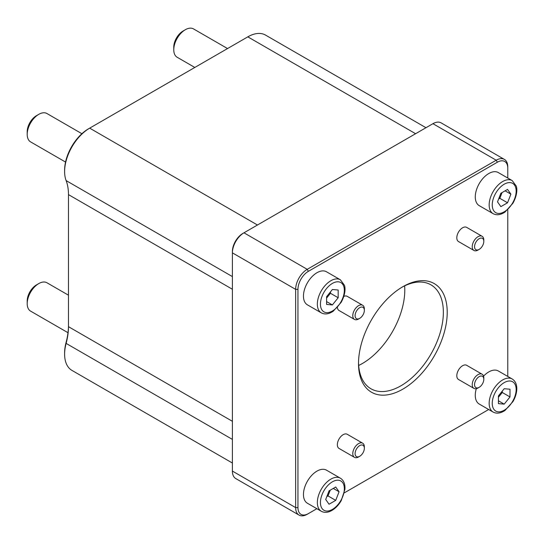 <?xml version="1.0" encoding="UTF-8"?>
<svg xmlns="http://www.w3.org/2000/svg" width="544" height="544" viewBox="0 0 544 544"><rect width="100%" height="100%" fill="white"/><g stroke="black" fill="none" stroke-linecap="round" stroke-linejoin="round"><path stroke-width="0.82" d="M358.571 456.953L358.571 456.953A8.18 4.726 120 0 1 354.477 457.354A8.18 4.726 120 0 1 354.477 447.909A8.18 4.726 120 0 1 362.658 443.183A8.18 4.726 120 0 1 364.351 446.93L364.351 448.27A6.548 3.781 -60 0 1 359.727 456.28L358.571 456.953L359.727 456.28A6.548 3.781 -60 0 1 355.096 453.614A6.548 3.781 -60 0 1 359.727 445.597A6.548 3.781 -60 0 1 364.351 448.27M354.477 457.354L339.048 448.446A8.18 4.726 -60 0 1 339.048 439.001A8.18 4.726 -60 0 1 347.228 434.275L362.658 443.183M483.806 377.964A8.18 4.726 120 0 0 482.113 374.218A8.18 4.726 120 0 0 473.933 378.944A8.18 4.726 120 0 0 473.933 388.389A8.18 4.726 120 0 0 478.02 387.988L479.182 387.314A6.548 3.781 -60 0 1 474.552 384.642A6.548 3.781 -60 0 1 479.182 376.625A6.548 3.781 -60 0 1 483.806 379.297L483.806 377.964M483.806 379.297A6.548 3.781 -60 0 1 479.182 387.314M473.933 388.389L458.504 379.481A8.18 4.726 -60 0 1 458.504 370.036A8.18 4.726 -60 0 1 466.684 365.31L482.113 374.218M483.806 241.366L483.806 240.026A8.18 4.726 120 0 0 482.113 236.286A8.18 4.726 120 0 0 478.02 236.688A8.18 4.726 120 0 0 472.675 243.896A8.18 4.726 120 0 0 473.933 250.458A8.18 4.726 120 0 0 478.02 250.05L479.182 249.383A6.548 3.781 -60 0 1 474.552 246.711A6.548 3.781 -60 0 1 479.182 238.694A6.548 3.781 -60 0 1 483.806 241.366A6.548 3.781 -60 0 1 479.182 249.383M473.933 250.458L458.504 241.55A8.18 4.726 -60 0 1 457.252 234.994A8.18 4.726 -60 0 1 462.597 227.78A8.18 4.726 -60 0 1 466.684 227.378L482.113 236.286M364.351 310.332L364.351 308.999A8.18 4.726 120 0 0 362.658 305.252A8.18 4.726 120 0 0 356.354 307.442A8.18 4.726 120 0 0 352.784 315.676A8.18 4.726 120 0 0 354.477 319.423A8.18 4.726 120 0 0 358.571 319.015L359.727 318.349A6.548 3.781 -60 0 1 355.096 315.676A6.548 3.781 -60 0 1 359.727 307.659A6.548 3.781 -60 0 1 364.351 310.332A6.548 3.781 -60 0 1 359.727 318.349M343.808 296.405A8.18 4.726 -60 0 1 347.228 296.344L362.658 305.252M354.477 319.423L339.048 310.515A8.18 4.726 -60 0 1 337.396 307.523M321.3 511.265L307.414 503.248A19.088 11.023 -60 0 1 307.414 481.202A19.088 11.023 -60 0 1 326.502 470.179L340.388 478.196A19.088 11.023 120 0 0 321.3 489.219A19.088 11.023 120 0 0 321.3 511.265C324.448 512.938 327.991 512.659 331.935 510.422C335.594 508.246 338.701 504.975 341.238 500.616L344.916 489.376C345.284 484.085 343.774 480.359 340.388 478.196M329.045 504.227L325.706 499.474L329.045 490.865L335.723 487.009L339.068 491.762L335.723 500.371L329.045 504.227M483.555 376.156A19.088 11.023 -60 0 1 498.324 370.981L512.21 378.998A19.088 11.023 120 0 0 493.116 390.021A19.088 11.023 120 0 0 493.116 412.066L479.23 404.049A19.088 11.023 -60 0 1 476.326 388.668M509.993 396.936L504.206 404.138L498.42 403.621L498.42 395.903L504.206 388.708L509.993 389.225L509.993 396.936L502.275 392.482L498.42 397.283M493.116 213.663L479.23 205.646A19.088 11.023 -60 0 1 476.306 190.352A19.088 11.023 -60 0 1 488.777 173.529A19.088 11.023 -60 0 1 498.324 172.577L512.21 180.594A19.088 11.023 120 0 0 502.663 181.54A19.088 11.023 120 0 0 490.192 198.363A19.088 11.023 120 0 0 493.116 213.663C496.686 215.512 500.67 214.962 505.063 211.997L512.958 203.191C517.63 194.63 517.14 188.38 516.236 186.028L512.21 180.594M507.545 189.414L510.884 194.167L507.545 202.776L500.861 206.632L497.522 201.878L500.861 193.27L507.545 189.414M335.723 500.371L328.012 495.917L326.822 496.604M339.068 491.762L333.282 488.424M330.242 490.178L328.012 495.917M504.206 404.138L498.42 400.792M502.275 391.109L502.275 392.482M510.884 194.167L505.097 190.822M507.545 202.776L499.834 198.322L498.637 199.009M502.058 192.583L499.834 198.322M321.3 312.861L307.414 304.844A19.088 11.023 -60 0 1 303.457 296.106A19.088 11.023 -60 0 1 311.794 276.896A19.088 11.023 -60 0 1 326.502 271.776L340.388 279.793A19.088 11.023 120 0 0 325.679 284.913A19.088 11.023 120 0 0 317.342 304.123A19.088 11.023 120 0 0 321.3 312.861C324.87 314.711 328.848 314.16 333.241 311.195L341.136 302.389C345.814 293.828 345.324 287.579 344.42 285.226L340.388 279.793M326.597 296.704L332.384 289.503L338.171 290.02L338.171 297.738L332.384 304.932L326.597 304.416L326.597 296.704M332.384 304.932L326.597 301.594M338.171 297.738L330.46 293.284L326.597 298.078M330.46 291.904L330.46 293.284M507.776 168.232L507.776 166.892A16.361 9.445 120 0 0 504.39 159.406A16.361 9.445 120 0 0 496.203 160.215L307.217 269.328A16.361 9.445 120 0 0 295.644 289.367L295.644 507.593A16.361 9.445 120 0 0 299.03 515.086A16.361 9.445 120 0 0 307.217 514.277L308.373 513.611A14.729 8.5 -60 0 1 297.956 507.593L297.956 289.367A14.729 8.5 -60 0 1 308.373 271.327L497.366 162.214A14.729 8.5 -60 0 1 507.776 168.232L507.776 178.038M488.689 409.503L344.359 492.83M316.866 508.701L308.373 513.611M507.776 209.787L507.776 376.441M299.03 515.086L235.776 478.57A16.361 9.445 -60 0 1 232.39 471.077L232.39 252.851A16.361 9.445 -60 0 1 243.964 232.805L432.949 123.692A16.361 9.445 -60 0 1 441.136 122.883L504.39 159.406M358.51 363.521A62.73 36.217 120 0 0 402.866 389.13A62.73 36.217 120 0 0 447.222 312.304A62.73 36.217 120 0 0 402.866 286.695A62.73 36.217 120 0 0 358.51 363.521M308.373 271.327L307.217 269.328L243.964 232.805L242.801 233.471A14.729 8.5 120 0 0 242.801 233.478A14.729 8.5 120 0 0 232.39 251.512L232.39 252.851L295.644 289.367L297.956 289.367M232.39 463.026L71.958 370.403A35.455 20.468 -60 0 1 64.614 354.171A35.455 20.468 -60 0 1 66.123 343.4A55.094 31.804 120 0 0 68.469 326.672L68.469 194.616A55.094 31.804 120 0 0 66.123 180.594A35.455 20.468 -60 0 1 64.614 171.571A35.455 20.468 -60 0 1 89.685 128.146L247.819 36.849A35.455 20.468 -60 0 1 265.547 35.095L425.979 127.718M64.614 171.571L64.614 170.231A33.816 19.523 120 0 1 88.522 128.812L89.685 128.146L257.462 225.012M68.469 325.332A56.726 32.749 -60 0 1 66.055 342.564A33.816 19.523 120 0 0 64.614 352.832L64.614 354.171M401.894 287.273A60.003 34.639 -60 0 1 430.936 284.838A60.003 34.639 -60 0 1 430.936 354.117A60.003 34.639 -60 0 1 370.94 388.763A60.003 34.639 -60 0 1 358.523 362.392M358.673 365.466A60.003 34.639 120 0 0 404.634 285.865M65.545 162.058L30.586 141.875A16.361 9.445 -60 0 1 27.2 134.382A16.361 9.445 -60 0 1 38.774 114.342A16.361 9.445 -60 0 1 46.954 113.533L81.906 133.715M38.774 114.342L36.455 115.675A13.09 7.555 120 0 0 27.2 131.709L27.2 134.382M67.993 332.71L30.586 311.114A16.361 9.445 -60 0 1 27.2 303.62A16.361 9.445 -60 0 1 38.774 283.58A16.361 9.445 -60 0 1 46.954 282.771L68.469 295.195M38.774 283.58L36.455 284.913A13.09 7.555 120 0 0 27.2 300.948L27.2 303.62M194.813 67.449L177.154 57.256A16.361 9.445 -60 0 1 173.767 49.762A16.361 9.445 -60 0 1 185.334 29.723A16.361 9.445 -60 0 1 193.514 28.914L227.542 48.559M185.334 29.723L183.022 31.062A13.09 7.555 120 0 0 173.767 47.09L173.767 49.762M332.384 509.429A16.912 9.765 -60 0 1 322.034 494.693A16.912 9.765 -60 0 1 342.74 482.739A16.912 9.765 -60 0 1 332.384 509.429M516.161 389.518A16.912 9.765 -60 0 1 498.229 411.828A16.912 9.765 -60 0 1 498.229 387.913A16.912 9.765 -60 0 1 516.161 389.518M504.206 184.212A16.912 9.765 -60 0 1 514.556 198.948A16.912 9.765 -60 0 1 493.85 210.902A16.912 9.765 -60 0 1 504.206 184.212M320.43 304.123A16.912 9.765 -60 0 1 338.361 281.812A16.912 9.765 -60 0 1 338.361 305.721A16.912 9.765 -60 0 1 320.43 304.123M497.366 162.214L496.203 160.215L432.949 123.692M232.39 471.077L295.644 507.593L297.956 507.593M242.801 233.471L243.964 232.805L242.801 233.478M88.522 128.812L89.685 128.146L88.522 128.812M66.055 342.564L66.123 343.4L232.39 439.396M247.819 36.849L415.596 133.715M68.469 326.672L232.39 421.308M68.469 194.616L232.39 289.252M66.123 180.594L232.39 276.59M512.21 378.998C515.229 380.888 516.759 384.098 516.8 388.627C516.746 392.89 515.46 397.208 512.958 401.588L505.063 410.394C500.67 413.358 496.686 413.916 493.116 412.066"/></g></svg>

